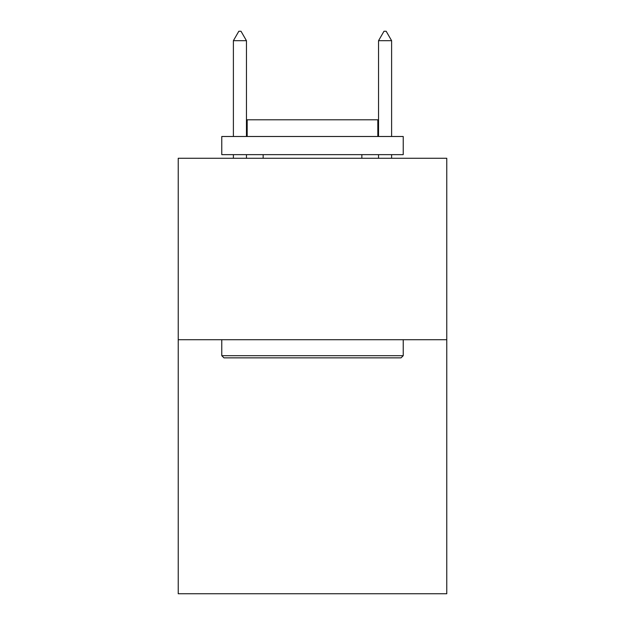 <?xml version="1.0" encoding="UTF-8"?>
<svg xmlns="http://www.w3.org/2000/svg" width="625" height="625" viewBox="0 0 625 625"><rect width="100%" height="100%" fill="white"/><g stroke="black" fill="none" stroke-linecap="round" stroke-linejoin="round"><path stroke-width="0.94" d="M446.773 339.719L446.773 593.75L178.227 593.75L178.227 158.266L446.773 158.266L446.773 339.719L178.227 339.719M223.953 357.859L221.773 355.688L403.227 355.688L401.047 357.859L223.953 357.859M403.227 136.492L403.227 154.641L221.773 154.641L221.773 136.492L403.227 136.492M247.18 136.492L247.18 119.797L377.82 119.797L377.82 136.492M403.227 339.719L403.227 355.688M221.773 339.719L221.773 355.688M361.852 154.641L361.852 158.266M263.148 154.641L263.148 158.266M246.453 40.688L241.008 31.25L238.828 31.25L233.391 40.688L246.453 40.688L246.453 136.492M246.453 154.641L246.453 158.266M233.391 40.688L233.391 136.492M233.391 154.641L233.391 158.266M383.992 31.25L386.172 31.25L391.609 40.688L378.547 40.688L383.992 31.25M391.609 158.266L391.609 154.641M391.609 136.492L391.609 40.688M378.547 158.266L378.547 154.641M378.547 136.492L378.547 40.688"/></g></svg>
